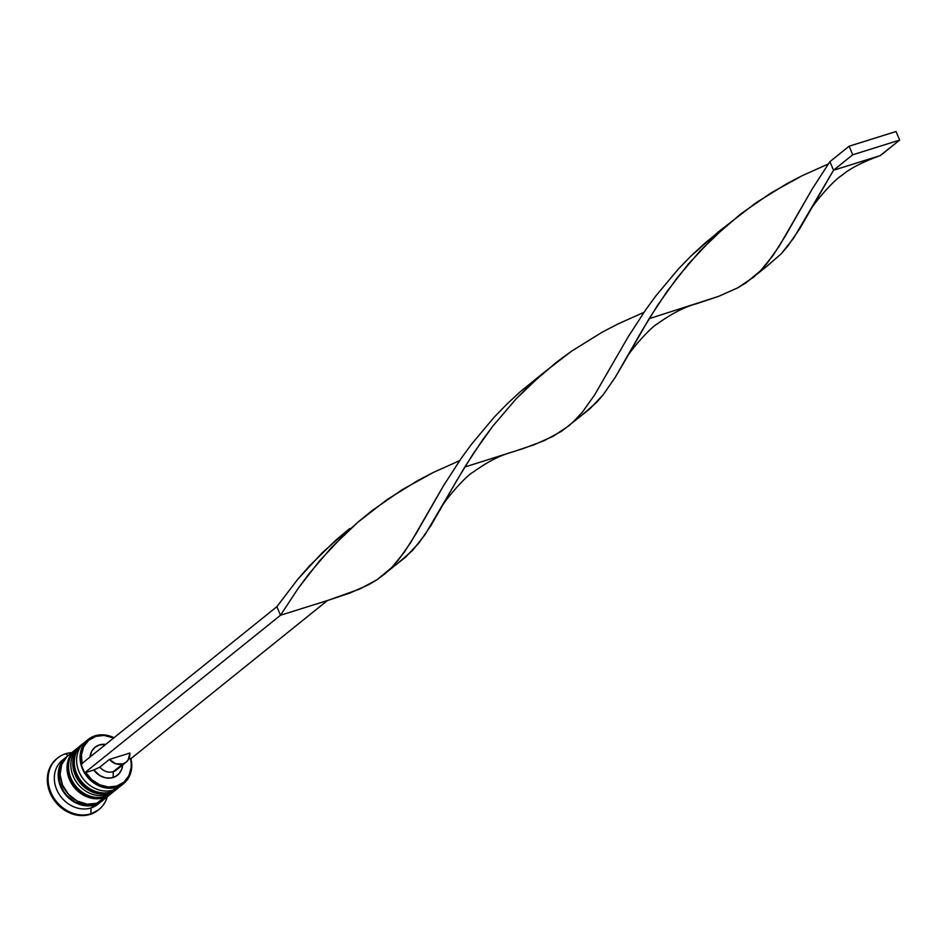 <?xml version="1.0" encoding="UTF-8"?>
<svg xmlns="http://www.w3.org/2000/svg" width="947" height="947" viewBox="0 0 947 947"><rect width="100%" height="100%" fill="white"/><g stroke="black" fill="none" stroke-linecap="round" stroke-linejoin="round"><path stroke-width="1.42" d="M80.329 746.023A28.303 24.137 51.2 0 0 79.619 778.943A28.303 24.137 51.2 0 0 111 791.87A28.303 24.137 -128.8 0 1 78.731 777.546A28.303 24.137 -128.8 0 1 82.401 744.105A28.303 24.137 -128.8 0 1 83.585 743.229L82.022 744.413A28.303 24.137 51.2 0 0 78.352 777.854A28.303 24.137 51.2 0 0 110.621 792.177A28.303 24.137 -128.8 0 1 79.24 779.251A28.303 24.137 -128.8 0 1 79.939 746.343M110.621 792.177A2.829 1.397 72.6 0 1 110.361 792.319A2.829 1.397 -107.4 0 0 110.621 792.177L110.621 792.177A28.303 24.137 51.2 0 0 117.499 788.52A28.303 24.137 51.2 0 0 117.7 788.366M82.022 744.413C59.981 760.015 85.159 802.038 110.385 792.308L117.89 788.212A28.303 24.137 -128.8 0 1 111 791.87M74.564 750.663A28.303 24.137 51.2 0 0 73.854 783.583A28.303 24.137 51.2 0 0 105.247 796.51A28.303 24.137 -128.8 0 1 72.978 782.186A28.303 24.137 -128.8 0 1 76.636 748.746A28.303 24.137 -128.8 0 1 77.82 747.858L76.257 749.053A28.303 24.137 51.2 0 0 72.588 782.494A28.303 24.137 51.2 0 0 104.857 796.818A28.303 24.137 -128.8 0 1 73.475 783.891A28.303 24.137 -128.8 0 1 74.186 750.971M104.857 796.818A2.829 1.397 72.6 0 1 104.596 796.948A2.829 1.397 -107.4 0 0 104.857 796.818L104.857 796.818A28.303 24.137 51.2 0 0 111.746 793.16A28.303 24.137 51.2 0 0 111.935 792.994M76.257 749.053C54.216 764.655 79.394 806.678 104.62 796.948L112.125 792.852A28.303 24.137 -128.8 0 1 105.247 796.51M65.319 758.547L60.146 766.372L58.903 771.107L59.306 781.299L63.473 791.159L66.787 795.492L75.251 802.133L85.052 805.27L94.688 804.417A27.83 23.734 -128.8 0 1 63.804 791.668A27.83 23.734 -128.8 0 1 64.597 759.269M116.789 786.069A27.356 23.332 -128.8 0 1 85.763 772.503L91.883 779.783L99.743 784.814L108.396 787.004L116.789 786.069L123.915 782.139L128.91 775.676L131.183 767.461L131.183 763.01L130.437 758.5L128.662 759.056L130.437 758.5A27.356 23.332 -128.8 0 1 116.789 786.069L116.765 787.241L116.789 786.069M95.043 735.819A28.303 24.137 51.2 0 0 82.448 768.869A28.303 24.137 51.2 0 0 116.765 787.241A28.303 24.137 -128.8 0 1 84.496 772.918A28.303 24.137 -128.8 0 1 88.166 739.477A28.303 24.137 -128.8 0 1 95.043 735.819A28.303 24.137 -128.8 0 1 114.007 737.737A28.303 24.137 51.2 0 0 95.043 735.819L95.789 736.364L95.043 735.819M82.034 763.471A27.356 23.332 -128.8 0 1 95.789 736.364L88.663 740.294L83.667 746.757L81.395 754.96L82.14 763.933M88.166 739.477L84.709 742.259A28.303 24.137 51.2 0 0 81.04 775.7A28.303 24.137 51.2 0 0 113.309 790.023A28.303 24.137 -128.8 0 1 80.4 774.563A28.303 24.137 -128.8 0 1 86.508 740.956M116.919 788.981A28.303 24.137 -128.8 0 1 116.351 789.443A28.303 24.137 -128.8 0 1 109.473 793.113L107.544 794.651L109.473 793.113A28.303 24.137 -128.8 0 1 77.204 778.789A28.303 24.137 -128.8 0 1 80.862 745.348L78.944 746.887A28.303 24.137 51.2 0 0 75.275 780.328A28.303 24.137 51.2 0 0 107.544 794.651A28.303 24.137 -128.8 0 1 74.92 779.712A28.303 24.137 -128.8 0 1 79.927 746.153M57.175 758.358A33.015 28.15 51.2 0 0 56.784 758.665A33.015 28.15 51.2 0 0 52.511 797.682A33.015 28.15 51.2 0 0 90.154 814.384L90.924 813.769A33.015 28.15 -128.8 0 1 53.281 797.066A33.015 28.15 -128.8 0 1 57.554 758.05A33.015 28.15 -128.8 0 1 65.58 753.776L68.089 755.623L65.58 753.776A33.015 28.15 51.2 0 0 50.889 792.355A33.015 28.15 51.2 0 0 90.924 813.769L91.03 807.945A28.303 24.137 -128.8 0 1 58.051 792.367A28.303 24.137 -128.8 0 1 64.443 758.748M121.843 784.874A28.303 24.137 -128.8 0 1 113.309 790.023L116.765 787.241L113.309 790.023A28.303 24.137 51.2 0 0 120.186 786.353L123.643 783.571A28.303 24.137 -128.8 0 1 116.765 787.241A28.303 24.137 51.2 0 0 130.804 758.393A28.303 24.137 -128.8 0 1 123.643 783.571M66.917 756.653L61.662 764.608L60.099 774.551L62.478 784.945L68.421 794.225L77.027 800.973L86.994 804.157L96.795 803.305L103.708 797.741A28.303 24.137 -128.8 0 1 71.439 783.418A28.303 24.137 -128.8 0 1 75.109 749.977L68.196 755.54A28.303 24.137 51.2 0 0 64.526 788.981A28.303 24.137 51.2 0 0 96.795 803.305L103.756 799.576M66.266 757.091L62.431 760.181A28.303 24.137 51.2 0 0 58.761 793.622A28.303 24.137 51.2 0 0 91.03 807.945L94.878 804.855A28.303 24.137 -128.8 0 1 62.609 790.532A28.303 24.137 -128.8 0 1 66.266 757.091A28.303 24.137 -128.8 0 1 67.249 756.345L61.946 761.85L58.477 770.965L58.181 776.09L60.549 786.495L66.491 795.764L70.54 799.54L80.01 804.607L85.076 805.708L94.878 804.855L91.03 807.945A28.303 24.137 51.2 0 0 97.92 804.275L101.755 801.186A28.303 24.137 -128.8 0 1 94.878 804.855L103.022 800.085M118.849 767.188A13.211 11.257 -128.8 0 1 113.273 771.675A13.211 11.257 51.2 0 0 116.493 769.958L126.093 762.24A13.211 11.257 -128.8 0 1 122.873 763.945L113.273 771.675L113.166 777.499A17.922 15.282 51.2 0 0 122.625 765.034L121.82 768.988L119.346 773.403L115.487 776.528L110.669 778.043L105.377 777.783L100.193 775.771L93.765 769.994L84.638 772.847L93.765 769.994A17.922 15.282 51.2 0 0 113.166 777.499L113.273 771.675A13.211 11.257 -128.8 0 1 99.79 767.165L93.765 769.994L99.79 767.165A13.211 11.257 51.2 0 0 113.273 771.675L122.873 763.945A13.211 11.257 -128.8 0 1 109.39 759.435L99.79 767.165L109.39 759.435L129.846 753.031A13.211 11.257 -128.8 0 1 126.093 762.24M129.846 753.031L128.188 759.885L125.904 762.382L122.873 763.945L115.783 763.779L109.39 759.435L129.846 753.031M113.676 737.997L104.182 735.428L95.789 736.364A27.356 23.332 -128.8 0 1 113.676 737.997M89.989 757.067L91.8 751.101L95.008 747.278L99.411 744.934L105.721 744.401A17.922 15.282 51.2 0 0 89.989 757.067M98.275 810.04L90.154 814.384L84.579 815.485L78.719 815.391L67.095 811.674L57.045 803.79L50.12 792.97L47.35 780.837L49.173 769.248L51.742 764.217L56.879 758.583M99.743 802.618A28.303 24.137 -128.8 0 1 91.03 807.945L90.924 813.769A33.015 28.15 51.2 0 0 107.295 796.735A33.015 28.15 -128.8 0 1 98.95 809.496A33.015 28.15 -128.8 0 1 90.924 813.769L90.154 814.384A33.015 28.15 51.2 0 0 98.192 810.123A33.015 28.15 51.2 0 0 98.571 809.803M65.58 753.776A33.015 28.15 -128.8 0 1 71.806 752.628A33.015 28.15 51.2 0 0 65.58 753.776M102.69 800.393A28.303 24.137 -128.8 0 1 101.755 801.186M94.688 804.417L99.269 802.358M96.795 803.305A28.303 24.137 51.2 0 0 103.673 799.647L110.586 794.083A28.303 24.137 -128.8 0 1 103.708 797.741L96.795 803.305M111.864 792.97L103.708 797.741L93.907 798.593L83.94 795.409L75.334 788.662L69.391 779.381L67.012 768.988L68.575 759.044L70.788 754.735L75.689 749.527M115.368 790.189A28.303 24.137 -128.8 0 1 107.544 794.651A28.303 24.137 51.2 0 0 114.433 790.994L116.351 789.443M117.617 788.342L109.473 793.113L99.66 793.965L89.705 790.781L81.087 784.021L75.144 774.753L72.777 764.347L74.34 754.416L76.541 750.107L81.442 744.898M130.437 758.5L131.562 758.156L130.437 758.5M327.129 600.635L280.501 615.242L298.317 588.158L308.497 574.438L331.533 547.449L357.93 522.164L387.039 499.625L417.864 480.52L433.537 472.352L459.615 460.656L433.537 472.352L402.309 489.611L372.195 510.492L357.93 522.164L344.341 534.522L319.577 560.813L298.317 588.158L280.501 615.242L276.879 606.672L297.76 579.28L322.169 552.823L349.727 528.509L335.593 540.335L309.539 565.856L297.76 579.28L276.879 606.672L81.016 764.276L276.879 606.672L280.501 615.242L84.638 772.847L81.016 764.276L84.638 772.847L280.501 615.242L327.425 600.54L131.562 758.156L327.425 600.54L359.824 589.01L377.143 579.635L384.695 574L391.656 567.596L404.333 552.184L416.396 533.102L443.752 485.314L461.225 458.336L471.215 444.605L493.884 417.52L506.515 404.487L519.939 391.999L541.873 374.172L519.939 391.999L506.515 404.487L493.884 417.52L471.215 444.605L461.225 458.336L443.752 485.314L410.359 543.105L398.154 560.34L391.656 567.596L377.143 579.635L368.88 584.583L349.917 593.035L327.686 600.457M398.521 562.672L412.454 550.538L425.002 534.735L464.847 466.907L482.662 439.822L492.842 426.103L515.878 399.113L528.686 386.187L556.54 362.156L571.372 351.29L602.197 332.184L617.882 324.016L643.96 312.321L617.882 324.016L602.197 332.184L571.372 351.29L542.264 373.828L515.878 399.113L492.842 426.103L473.346 453.483L457.081 479.94L431.015 525.455L418.87 543.093L405.612 557.108L387.998 571.136M808.785 213.288C811.579 205.31 834.579 179.113 841.682 175.574C849.447 168.767 862.267 162.126 880.154 155.628L899.65 140.085L896.028 131.515L849.116 146.217L852.726 154.787L899.65 140.085L880.45 155.533L833.526 170.235L793.693 238.064L781.145 253.867L767.188 266L781.145 253.867L787.549 246.421L799.706 228.783L833.526 170.235L829.903 161.665L812.443 188.642L785.075 236.43L773.024 255.512L760.346 270.925L745.834 282.952L737.571 287.912L718.595 296.364L649.097 318.713M440.106 509.96C442.983 501.827 465.983 475.714 473.086 472.174C487.338 461.911 500.312 455.235 512.031 452.121L534.25 444.699L553.226 436.247L569.04 425.665L576.001 419.261L582.5 412.004L594.704 394.769L628.098 336.978L645.57 310L655.561 296.269L678.218 269.185L690.848 256.152L718.406 231.837L726.207 225.836L704.284 243.663L690.848 256.152L678.218 269.185L655.561 296.269L645.57 310L628.098 336.978L594.704 394.769L582.5 412.004L572.331 422.8L589.945 408.773L603.215 394.757L615.361 377.119L641.427 331.604L657.68 305.147L677.188 277.767L700.224 250.777L726.609 225.493L755.718 202.954L786.543 183.848L802.216 175.68L828.305 163.985L802.216 175.68L770.988 192.939L740.885 213.821L713.02 237.851L688.256 264.142L666.996 291.487L649.192 318.571L624.452 361.624C627.328 353.491 650.329 327.378 657.431 323.827C671.683 313.575 684.657 306.899 696.376 303.786L718.595 296.364L737.571 287.912L753.386 277.329L760.346 270.925L766.833 263.668L779.038 246.433L812.443 188.642L829.903 161.665L849.116 146.217L829.903 161.665L833.526 170.235L852.726 154.787L833.526 170.235L880.45 155.533M624.452 361.624L615.361 377.119L603.215 394.757L596.799 402.203L582.843 414.336M572.331 422.8L561.488 431.287L544.17 440.675L523.454 448.487L464.752 467.049M896.028 131.515L849.116 146.217L852.726 154.787L899.65 140.085L896.028 131.515M119.014 787.229L117.89 788.212M113.261 791.87L112.125 792.852M56.784 758.665L57.554 758.05M98.192 810.123L98.95 809.496M767.2 266L756.677 274.464"/></g></svg>
